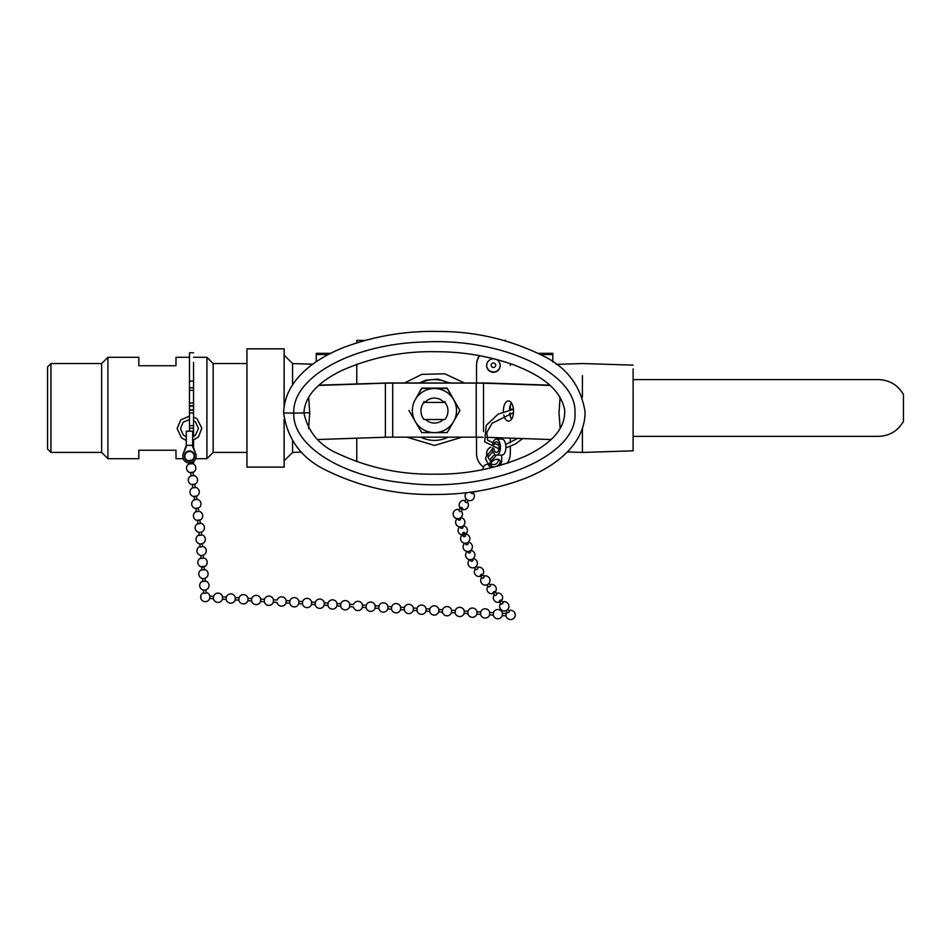 <?xml version="1.0" encoding="UTF-8"?>
<svg xmlns="http://www.w3.org/2000/svg" width="951" height="951" viewBox="0 0 951 951"><rect width="100%" height="100%" fill="white"/><g stroke="black" fill="none" stroke-linecap="round" stroke-linejoin="round"><path stroke-width="1.43" d="M199.876 520.126L200.352 523.407L198.046 523.585M199.841 519.876L197.475 520.221M198.165 508.191L198.64 511.472L196.334 511.65M198.129 507.941L195.763 508.286M196.453 496.267L196.916 499.537L194.61 499.715M191.27 460.213L188.904 460.557M191.567 462.293L191.781 463.743L189.475 463.922M192.982 472.148L190.616 472.492M193.017 472.397L193.493 475.678L191.187 475.857M194.705 484.083L192.328 484.428M194.741 484.332L195.205 487.601L192.898 487.792M196.417 496.018L194.04 496.351M200.34 523.312L198.331 523.965M205.903 589.882L206.141 592.877L205.166 593.46L203.776 593.139L203.526 590.072M204.988 578.339L205.226 581.334L202.86 581.596L202.599 578.529M204.037 566.38L204.31 569.792L201.945 570.053L201.648 566.57L204.037 566.38L201.648 566.57M201.327 532.168L201.564 535.151L199.187 535.413L198.937 532.358M202.242 543.71L202.48 546.706L200.102 546.956L199.853 543.901M203.157 555.253L203.395 558.249L201.03 558.499L200.768 555.443M200.899 595.706L200.709 597.929L200.899 595.706M273.436 599.831L273.294 602.221L277.05 602.435A4.66 4.66 0 0 0 286.037 602.922L289.758 603.148A4.66 4.66 0 0 0 298.769 603.671L302.477 603.885M264.449 599.344L264.319 601.65M260.717 599.082L260.574 601.472L264.33 601.698A4.66 4.66 0 0 0 273.317 602.185M251.73 598.595L251.587 600.913M200.839 595.623A4.66 4.66 0 0 1 203.728 592.651A4.66 4.66 0 0 0 205.927 601.65A4.66 4.66 0 0 0 206.117 592.461A4.66 4.66 0 0 1 209.85 596.146L209.707 598.452L213.428 598.678M209.838 596.099L213.583 596.325L213.452 598.714A4.66 4.66 0 0 0 222.439 599.201L226.148 599.415M226.29 597.109L222.558 596.848L222.439 599.201M239.01 597.858L235.289 597.632A4.66 4.66 0 0 0 226.302 597.073L226.172 599.463A4.66 4.66 0 0 0 235.159 599.95L238.867 600.164M235.289 597.632L235.159 599.95M239.034 597.81L238.891 600.2A4.66 4.66 0 0 0 247.878 600.687L251.611 600.949A4.66 4.66 0 0 0 260.598 601.436M247.997 598.334L247.878 600.687M353.38 606.904A4.66 4.66 0 0 0 362.367 607.392L362.509 605.086A4.66 4.66 0 0 0 353.51 604.515L349.778 604.301L349.623 606.69L353.38 606.916A4.66 4.66 0 0 0 362.367 607.392L366.087 607.618A4.66 4.66 0 0 0 375.098 608.141L375.074 608.176M340.779 603.814L340.648 606.12A4.66 4.66 0 0 0 349.647 606.655M349.79 604.337A4.66 4.66 0 0 0 340.791 603.778L337.058 603.552L336.904 605.942L340.66 606.167M328.059 603.065L327.917 605.383M286.156 600.58L286.037 602.922A4.66 4.66 0 0 1 277.038 602.435M289.889 600.83L289.782 603.184M298.876 601.317L298.769 603.671M302.62 601.579L302.501 603.933A4.66 4.66 0 0 0 311.488 604.42L315.197 604.634A4.66 4.66 0 0 0 324.208 605.157L327.94 605.418A4.66 4.66 0 0 0 336.927 605.906M315.34 602.328L311.607 602.066L311.488 604.42M337.058 603.6A4.66 4.66 0 0 0 328.071 603.029L324.339 602.851A4.66 4.66 0 0 0 315.352 602.28L315.221 604.681M324.339 602.851L324.208 605.157M429.828 609.032L429.709 611.386L429.828 609.032M416.978 610.637A4.66 4.66 0 0 0 425.977 611.124L429.709 611.386A4.66 4.66 0 0 0 436.711 614.417A4.66 4.66 0 0 0 437.151 606.797A4.66 4.66 0 0 0 429.84 608.985L426.107 608.771L425.953 611.16M426.107 608.795L426.119 608.806A4.66 4.66 0 0 0 417.12 608.248L413.388 608.022L413.233 610.411M417.144 608.271L416.978 610.59M413.388 608.069A4.66 4.66 0 0 0 404.401 607.499L404.258 609.853M366.218 605.3L366.111 607.653M378.819 608.402A4.66 4.66 0 0 0 387.818 608.89L387.949 606.56A4.66 4.66 0 0 0 378.962 606.013L375.217 605.787L375.098 608.141L378.807 608.355M378.985 606.037L378.831 608.402M391.669 606.797L391.527 609.104M404.413 607.499L400.668 607.285L400.514 609.674M400.668 607.309L400.668 607.32A4.66 4.66 0 0 0 391.681 606.75L387.937 606.536M506.158 613.502L506.027 615.808A4.66 4.66 0 0 0 511.793 619.422A4.66 4.66 0 0 0 515.026 613.478A4.66 4.66 0 0 0 508.904 610.578A4.66 4.66 0 0 1 515.228 614.417A4.66 4.66 0 0 1 509.879 619.517A4.66 4.66 0 0 1 506.039 615.856L502.294 615.63L502.449 613.288A4.66 4.66 0 0 0 493.45 612.717L493.307 615.071M493.462 612.717L489.706 612.492L489.563 614.893L493.319 615.107A4.66 4.66 0 0 0 502.306 615.594M480.719 612.004L480.588 614.322A4.66 4.66 0 0 0 489.587 614.845M476.986 611.755L480.742 611.968A4.66 4.66 0 0 1 489.729 612.539M429.84 608.985A4.66 4.66 0 0 1 438.839 609.555L438.696 611.873A4.66 4.66 0 0 1 429.709 611.386M442.548 609.769L442.417 612.087M438.827 609.52L442.572 609.734A4.66 4.66 0 0 1 451.559 610.304L451.404 612.646A4.66 4.66 0 0 1 442.429 612.123L438.684 611.909M455.279 610.518L455.137 612.836M451.416 612.658L455.16 612.872A4.66 4.66 0 0 0 464.147 613.359L464.266 611.006A4.66 4.66 0 0 0 455.291 610.483L451.547 610.257M464.147 613.359L467.856 613.573M464.266 611.006L468.023 611.231L467.88 613.621A4.66 4.66 0 0 0 476.867 614.108L480.6 614.358M468.011 611.22A4.66 4.66 0 0 1 476.998 611.79L476.867 614.108M474.394 567.557L475.821 569.506A1.201 0.654 -36.2 0 0 477.759 568.092L476.332 566.142M480.576 575.747A1.201 0.654 -36.2 0 0 482.205 574.166A1.201 0.654 -36.2 0 0 480.576 575.747M480.279 575.581L482.145 578.125A1.201 0.654 -36.2 0 0 484.071 576.71L482.205 574.166M505.98 610.637L507.406 612.587A1.201 0.654 -36.2 0 0 509.332 611.172L507.905 609.222M499.227 601.424L501.094 603.98A1.201 0.654 -36.2 0 0 503.02 602.554L501.153 600.01A1.201 0.654 -36.2 0 0 499.525 601.603A1.201 0.654 -36.2 0 0 501.153 600.01M492.903 592.818L494.77 595.362A1.201 0.654 -36.2 0 0 496.707 593.947L494.841 591.403A1.201 0.654 -36.2 0 0 493.212 592.984A1.201 0.654 -36.2 0 0 494.841 591.403M487.031 584.794L488.457 586.743A1.201 0.654 -36.2 0 0 490.395 585.329L488.957 583.379M457.942 518.687L458.251 519.698A1.201 0.892 -16.9 0 0 460.534 518.996L460.236 517.998M460.427 526.89L460.736 527.888A1.201 0.892 -16.9 0 0 463.03 527.199L462.721 526.2M464.373 532.524A1.201 0.892 -16.9 0 0 462.483 533.666A1.201 0.892 -16.9 0 0 464.777 532.976A1.201 0.892 -16.9 0 0 464.373 532.524M470.376 559.675L470.674 560.686A1.201 0.892 -16.9 0 0 472.968 559.984L472.671 558.986M467.892 551.485L468.189 552.483A1.201 0.892 -16.9 0 0 470.483 551.794L470.186 550.784M465.408 543.283L465.705 544.281A1.201 0.892 -16.9 0 0 467.999 543.592L467.69 542.593M462.483 533.666L463.22 536.091A1.201 0.892 -16.9 0 0 465.514 535.389L464.777 532.976M488.921 464.991A1.201 0.63 33.6 0 0 489.813 466.477M459 510.093A1.201 0.63 33.6 0 0 460.89 511.519L462.661 508.856A1.201 0.63 33.6 0 0 460.664 507.537A1.201 0.63 33.6 0 0 462.661 508.856M464.98 501.082A1.201 0.63 33.6 0 0 466.87 502.508L468.261 500.416M470.864 492.154L470.911 492.083A1.201 0.63 33.6 0 0 472.861 493.486L474.074 491.643M183.234 453.698L186.289 445.353L192.673 445.353L195.847 454.067A6.657 6.645 179.1 0 1 189.582 462.638A6.657 6.645 179.1 0 1 183.234 453.698A6.657 6.645 -0.9 0 1 183.4 453.282L186.218 446.958M184.423 455.993A5.052 5.052 179.1 0 1 189.439 450.94A5.052 5.052 179.1 0 1 194.539 455.909A5.052 5.052 179.1 0 1 189.558 461.045A5.052 5.052 179.1 0 1 184.423 455.993M192.673 445.353L192.673 431.183L192.684 436.889L195.43 435.225L198.438 428.402L195.419 421.84L193.529 420.556L193.54 436.509L193.529 409.81L193.54 436.509M193.552 362.402L193.54 416.895L197.059 418.809L201.814 428.164L198.45 436.985L192.673 440.432L192.673 446.827L195.549 453.282A6.657 6.645 -0.9 0 1 195.847 454.067M192.673 440.432L192.673 436.889M192.673 431.183L186.289 431.183L186.289 445.353M196.132 455.886L196.132 456.278A6.657 6.645 179.1 0 1 191.626 462.673M189.249 463.018A6.657 6.645 179.1 0 1 182.83 456.48L182.83 456.088M184.435 456.254A5.052 5.052 179.1 0 1 189.404 451.321A5.052 5.052 179.1 0 1 194.527 456.111M487.067 455.256L486.96 455.374A6.657 4.327 149.8 0 0 486.104 460.118L489.777 466.418A6.657 4.327 149.8 0 0 491.417 467.761M492.44 447.814A7.988 3.982 89.3 0 0 492.511 448.777L490.181 451.88M490.752 447.172A6.764 6.752 1.8 0 0 486.96 455.374L486.96 455.386A6.657 4.327 -30.2 0 1 487.471 454.792L492.036 449.871L493.07 451.63L488.481 456.539A6.657 4.327 149.8 0 0 487.982 457.134L493.07 451.63L495.709 456.171L491.132 461.08A6.657 4.327 149.8 0 0 489.777 466.418M494.698 454.423L490.11 459.345A6.657 4.327 -30.2 0 0 489.61 459.927L487.982 457.134M492.642 444.307A7.988 3.982 89.3 0 1 496.315 439.124A7.988 3.982 89.3 0 1 500.392 447.065A7.988 3.982 89.3 0 1 496.493 455.089A7.988 3.982 89.3 0 1 496.184 455.065L495.709 456.171M493.997 444.759A5.326 2.663 89.3 0 1 496.339 441.787A5.326 2.663 89.3 0 1 499.061 447.077A5.326 2.663 89.3 0 1 496.458 452.426A5.326 2.663 89.3 0 1 494.686 451.119A5.326 2.663 89.3 0 1 493.807 448.206M501.712 455.006A7.988 3.982 -90.7 0 0 502.021 455.03A7.988 3.982 -90.7 0 0 505.92 447.006A7.988 3.982 -90.7 0 0 501.843 439.065L496.315 439.124M499.18 465.752A6.657 4.327 149.8 0 0 501.664 460.962L501.7 455.03M499.905 463.018A5.052 3.293 149.8 0 0 499.893 460.522A5.052 3.293 149.8 0 0 493.866 460.225A5.052 3.293 149.8 0 0 491.156 465.61A5.052 3.293 149.8 0 0 495.542 466.62A5.052 3.293 149.8 0 0 499.905 463.018M284.171 460.807L284.159 467.119L246.951 467.119L246.951 348.839L284.159 348.839L284.171 355.151M292.563 384.798L292.587 363.579L312.772 364.209L292.587 363.579L284.135 355.127L284.111 406.434M301.586 452.105L292.587 452.391L292.575 441.109M292.587 452.391L284.135 460.843L284.111 419.427M284.123 467.119L284.099 419.367M284.099 406.493L284.123 348.839M138.834 450.227L138.822 458.679L138.798 450.227L175.983 450.227L175.994 458.679L183.246 458.679M189.499 357.291L175.994 357.291L175.983 365.743L138.798 365.743L138.822 357.291L138.834 365.743M189.487 406.006L189.487 409.952M50.95 363.544L50.95 452.426L47.574 449.038L47.574 366.92L50.95 363.544L101.65 363.544L107.903 357.291L107.903 458.679L138.822 458.679M50.95 452.426L101.65 452.426L107.903 458.679M101.65 363.544L101.65 452.426M193.529 406.148L189.487 406.148L189.487 431.183M193.54 440.17L193.552 448.789M193.564 357.291L206.914 357.291L206.914 458.679L195.728 458.679M206.914 357.291L213.167 363.544L213.167 452.426L206.914 458.679M633.093 436.366L878.462 436.366C889.518 435.95 897.851 430.969 903.45 421.412L903.45 394.546C897.851 385 889.518 380.008 878.462 379.592L633.093 379.592M903.45 394.546L903.45 421.412M582.428 440.325L582.416 452.426L633.104 450.833L633.116 368.917L633.104 450.833L582.416 452.426L582.392 428.663M582.392 397.221L582.428 375.645M582.416 452.426L567.319 451.951L582.416 452.426M193.576 461.627L193.564 463.196L193.552 461.639M193.529 401.334L193.529 394.677L193.529 401.334M193.564 352.762L189.511 352.762L189.499 360.381L189.487 381.113L193.54 381.113M193.529 412.948L189.475 412.948M193.529 410.154L189.475 410.154M193.529 409.81L189.487 409.81M189.487 406.148L189.475 403.01L193.529 403.01M189.487 381.113L189.475 403.01M189.475 405.804L193.529 405.804M424.978 402.404A12.506 12.506 1.8 0 1 443.915 402.404M443.19 419.51A12.506 12.506 1.8 0 1 425.703 419.51M408.966 410.511L415.337 421.602A22.063 22.063 1.8 0 1 415.337 399.539L421.721 388.115L447.196 388.115L459.927 410.511L447.184 388.448L421.709 388.448L415.337 399.539A22.063 22.063 1.8 0 1 453.556 399.539A22.063 22.063 1.8 0 1 453.556 421.602L459.927 410.511M447.184 432.574L453.556 421.602A22.063 22.063 1.8 0 1 434.452 432.634L447.184 432.574M415.337 421.602L421.709 432.574L434.452 432.634A22.063 22.063 1.8 0 1 415.337 421.602M486.674 453.009A6.764 6.752 -178.2 0 0 487.043 455.279M491.18 365.136A2.259 2.259 -178.2 0 0 493.391 367.455A2.259 2.259 -178.2 0 0 495.685 365.279A2.259 2.259 -178.2 0 0 493.498 362.949A2.259 2.259 -178.2 0 0 491.18 365.196A2.259 2.259 -178.2 0 0 493.391 367.443A2.259 2.259 -178.2 0 0 495.685 365.267M486.674 365.16A6.764 6.752 -178.2 0 0 493.236 371.96A6.764 6.752 -178.2 0 0 500.178 365.576M495.923 359.264A6.764 6.752 1.8 0 1 493.319 372.293A6.764 6.752 1.8 0 1 486.662 365.327A6.764 6.752 1.8 0 1 494.247 358.824M510.33 438.149L510.33 442.797L510.318 438.149M510.33 446.459L510.33 452.926A16.892 16.892 1.8 0 1 510.318 453.437L510.307 453.912A16.892 16.892 -178.2 0 0 510.318 453.389L510.318 446.471M479.684 355.698A16.892 16.892 -178.2 0 0 476.534 365.018L476.546 364.554A16.892 16.892 1.8 0 1 479.411 355.638M510.271 363.591A16.892 16.892 1.8 0 1 510.33 365.077L510.318 365.541A16.892 16.892 -178.2 0 0 510.2 363.567M476.534 365.018A16.892 16.892 -178.2 0 0 476.522 365.541L476.522 382.944M476.522 437.151L476.522 453.389A16.892 16.892 -178.2 0 0 483.453 467.036M510.33 405.245L510.33 409.631L510.318 405.269M510.318 416.407L510.318 413.067L510.33 416.431M507.038 463.387A16.892 16.892 -178.2 0 0 510.307 453.912M509.213 462.661L507.549 462.661M513.421 409.215L510.33 409.215M464.397 382.944L444.806 373.814L421.899 374.349L404.591 382.944M419.45 382.944L425.632 380.245L437.947 379.104L449.526 382.944M406.838 437.151L434.512 445.448L462.15 437.151M448.397 382.944A30.42 30.408 -178.2 0 0 420.532 382.944M420.806 437.151A30.42 30.408 -178.2 0 0 448.123 437.151M364.887 340.399L356.803 340.399L356.791 342.788M356.768 364.197L356.756 383.871M356.768 438.209L356.768 461.699M444.973 401.477L444.949 402.404L423.932 402.404L423.956 401.477M423.932 402.404A13.516 13.516 -178.2 0 0 424.015 419.51L444.854 419.51A13.516 13.516 -178.2 0 0 444.949 402.404M316.219 361.784L316.267 353.308L330.71 353.308M316.219 354.533L328.333 354.533M552.828 361.974L552.828 353.308L552.793 361.951M552.793 354.533L540.406 354.533M552.828 353.308L538.016 353.308M319.06 385.155L388.65 382.944L487.59 383.027L549.678 385.155M318.74 385.44L385.381 383.17L385.381 437.234L392.704 437.151L392.704 383.087L385.381 383.17M392.704 383.087L476.225 383.087L476.225 437.151L483.144 437.222M483.536 431.635L483.536 383.17L476.225 383.087M483.536 383.17L549.999 385.44M511.412 402.915A10.14 5.064 -90.7 0 0 509.51 409.774M509.629 413.198A10.14 5.064 -90.7 0 0 511.602 419.118M385.381 437.234L317.741 439.528M476.225 437.151L392.704 437.151M503.412 411.557A10.14 5.064 89.3 0 1 508.345 400.918A10.14 5.064 89.3 0 1 508.464 400.918A10.14 5.064 89.3 0 1 513.528 411.105A10.14 5.064 89.3 0 1 508.583 421.186A10.14 5.064 89.3 0 1 503.84 415.028M551.009 439.528L486.579 437.329M490.11 459.345L491.132 461.08M487.471 454.792L488.481 456.539M193.54 434.845L192.673 434.845M193.529 428.164L189.475 428.164M193.529 425.608L189.475 425.608M189.475 390.35L193.529 390.35M189.475 387.794L193.529 387.794M308.588 428.509L309.741 412.77L308.647 397.28M283.648 412.936L293.776 413.15C292.539 445.187 340.339 476.035 403.01 482.716C487.411 494.175 578.208 456.872 574.951 413.15C577.412 373.458 502.71 337.748 423.837 341.98C352.369 343.834 291.993 377.345 293.776 413.15L303.928 412.948C308.16 432.443 319.976 446.209 339.4 454.257C369.345 468.011 400.858 474.656 433.953 474.169C466.049 474.68 496.767 468.57 526.117 455.85C544.079 447.065 566.059 432.503 564.644 409.905C559.901 385.726 534.89 373.22 513.98 364.922C488.719 356.043 462.685 351.644 435.855 351.727C402.642 351.026 370.938 357.445 340.755 370.961C324.148 379.437 304.938 392.49 303.928 412.948M560.103 397.28L559.022 412.865L560.163 428.497M302.894 412.853L309.741 412.77M199.817 532.429A4.66 4.66 0 0 0 204.417 528.019A4.66 4.66 0 0 0 200.316 523.145A4.66 4.66 0 0 1 203.93 529.873A4.66 4.66 0 0 1 196.37 530.955A4.66 4.66 0 0 1 197.951 523.49A4.66 4.66 0 0 0 199.817 532.429M197.511 520.47L197.986 523.739M196.227 511.555A4.66 4.66 0 0 0 194.658 519.032A4.66 4.66 0 0 0 202.218 517.938A4.66 4.66 0 0 0 198.604 511.222M195.799 508.535L196.263 511.804M194.515 499.632A4.66 4.66 0 0 0 192.946 507.097A4.66 4.66 0 0 0 200.495 506.015A4.66 4.66 0 0 0 196.881 499.287M189.427 451.523A4.66 4.66 0 0 0 185.469 458.56A4.66 4.66 0 0 0 193.54 458.465A4.66 4.66 0 0 0 189.427 451.523M189.201 462.626L189.404 464.076M189.368 463.826A4.66 4.66 0 0 0 187.799 471.304A4.66 4.66 0 0 0 195.347 470.21A4.66 4.66 0 0 0 191.745 463.494M190.652 472.742L191.115 476.011M191.08 475.762A4.66 4.66 0 0 0 189.511 483.227A4.66 4.66 0 0 0 197.071 482.145A4.66 4.66 0 0 0 193.457 475.417M192.364 484.677L192.839 487.946M192.803 487.697A4.66 4.66 0 0 0 191.222 495.162A4.66 4.66 0 0 0 198.783 494.08A4.66 4.66 0 0 0 195.169 487.352M194.075 496.6L194.551 499.881M202.813 581.097A4.66 4.66 0 0 0 200.768 588.455A4.66 4.66 0 0 0 208.376 587.849A4.66 4.66 0 0 0 205.19 580.906M201.885 569.554A4.66 4.66 0 0 0 199.853 576.912A4.66 4.66 0 0 0 207.461 576.306A4.66 4.66 0 0 0 204.275 569.364M199.139 534.926A4.66 4.66 0 0 0 197.095 542.284A4.66 4.66 0 0 0 204.703 541.678A4.66 4.66 0 0 0 201.529 534.735M200.055 546.468A4.66 4.66 0 0 0 198.01 553.827A4.66 4.66 0 0 0 205.618 553.22A4.66 4.66 0 0 0 202.444 546.278M200.97 558.011A4.66 4.66 0 0 0 198.925 565.37A4.66 4.66 0 0 0 206.533 564.763A4.66 4.66 0 0 0 203.359 557.821M286.18 600.616A4.66 4.66 0 0 0 277.181 600.045A4.66 4.66 0 0 1 286.18 600.616M264.461 599.308A4.66 4.66 0 0 1 273.46 599.867L277.193 600.045M260.729 599.082L264.473 599.308M260.729 599.13A4.66 4.66 0 0 0 251.742 598.559M200.709 597.929A4.66 4.66 0 0 0 209.707 598.452M222.57 596.895A4.66 4.66 0 0 0 213.571 596.325M251.753 598.559L248.009 598.345A4.66 4.66 0 0 0 239.022 597.81M286.168 600.58L289.912 600.794M298.899 601.365A4.66 4.66 0 0 0 289.9 600.794M298.887 601.317L302.632 601.543A4.66 4.66 0 0 1 311.619 602.102M413.245 610.411L416.99 610.637M404.258 609.888A4.66 4.66 0 0 0 413.257 610.376M375.229 605.835A4.66 4.66 0 0 0 366.23 605.264L362.497 605.05A4.66 4.66 0 0 0 353.51 604.515M387.806 608.925L391.55 609.151M391.539 609.151A4.66 4.66 0 0 0 400.537 609.639L404.27 609.888M506.17 613.466A4.66 4.66 0 0 1 506.966 611.992A4.66 4.66 0 0 0 506.17 613.466L502.437 613.24M473.42 558.617A4.66 4.66 0 0 0 473.206 558.594A4.66 4.66 0 0 1 476.558 565.833A4.66 4.66 0 0 1 469.58 566.677A4.66 4.66 0 0 1 469.711 559.652A4.66 4.66 0 0 0 469.949 566.974A4.66 4.66 0 0 0 476.998 565.013A4.66 4.66 0 0 0 473.42 558.617M475.393 568.912A4.66 4.66 0 0 0 478.305 576.437A4.66 4.66 0 0 0 483.643 571.325A4.66 4.66 0 0 0 477.319 567.497M481.705 577.53A4.66 4.66 0 0 0 484.618 585.055A4.66 4.66 0 0 0 489.967 579.944A4.66 4.66 0 0 0 483.643 576.116M500.654 603.386A4.66 4.66 0 0 0 503.566 610.899A4.66 4.66 0 0 0 508.904 605.799A4.66 4.66 0 0 0 502.58 601.971M494.342 594.767A4.66 4.66 0 0 0 497.254 602.292A4.66 4.66 0 0 0 502.592 597.18A4.66 4.66 0 0 0 496.267 593.353M488.018 586.149A4.66 4.66 0 0 0 490.93 593.674A4.66 4.66 0 0 0 496.279 588.562A4.66 4.66 0 0 0 489.955 584.734M455.731 518.224A4.66 4.66 0 0 0 461.271 510.949A4.66 4.66 0 0 1 461.104 517.296A4.66 4.66 0 0 1 453.734 511.745A4.66 4.66 0 0 1 459.274 509.629A4.66 4.66 0 0 0 453.472 512.268A4.66 4.66 0 0 0 455.731 518.224M457.276 518.664A4.66 4.66 0 0 0 457.146 525.689A4.66 4.66 0 0 0 464.124 524.845A4.66 4.66 0 0 0 460.771 517.606M459.761 526.866A4.66 4.66 0 0 0 459.642 533.891A4.66 4.66 0 0 0 466.608 533.047A4.66 4.66 0 0 0 463.268 525.808M467.226 551.461A4.66 4.66 0 0 0 467.096 558.487A4.66 4.66 0 0 0 474.074 557.631A4.66 4.66 0 0 0 470.721 550.391M464.73 543.259A4.66 4.66 0 0 0 464.611 550.284A4.66 4.66 0 0 0 471.589 549.44A4.66 4.66 0 0 0 468.237 542.201M462.792 534.676A4.66 4.66 0 0 0 461.806 541.773A4.66 4.66 0 0 0 468.974 541.428A4.66 4.66 0 0 0 465.087 533.975M490.954 463.684A4.66 4.66 0 0 0 498.312 459.392M488.576 464.361A4.66 4.66 0 0 0 483.084 469.556M458.893 510.2L460.664 507.537M465.253 500.606A4.66 4.66 0 0 0 460.748 508.559A4.66 4.66 0 0 0 467.096 508.286A4.66 4.66 0 0 0 467.25 501.926M464.873 501.177L466.263 499.085M466.549 492.618A4.66 4.66 0 0 0 466.727 499.537A4.66 4.66 0 0 0 473.075 499.263A4.66 4.66 0 0 0 473.241 492.915M474.811 491.536A4.66 4.66 0 0 0 477.984 491.049M502.021 455.03L496.493 455.089M186.277 440.432L181.546 437.971L177.148 428.532L180.761 419.819L189.475 416.205M180.524 428.532L183.151 422.208L189.475 419.581M180.524 428.663L183.246 434.952L186.289 436.889M513.433 409.299L498.074 414.16L486.199 425.43L484.665 441.846L498.942 448.765M505.908 447.873L515.513 443.951L522.681 438.566M513.481 412.675L492.047 423.278L486.817 432.443L487.625 440.218L498.906 445.389M505.682 444.45L517.724 438.399M107.903 357.291L138.822 357.291M213.167 452.426L246.939 452.426M213.167 363.544L246.939 363.544M633.104 365.125L582.416 363.544L556.192 364.364M191.698 463.196L193.564 463.196M503.875 340.399L505.492 340.399M420.948 409.56L420.924 410.487M447.98 410.392L447.945 411.319M283.648 412.948C284.468 379.52 316.148 358.218 344.31 347.222C374.813 335.917 406.374 330.663 438.97 331.483C474.751 331.471 508.678 339.222 540.762 354.723C566.059 366.337 580.847 385.417 585.091 411.973C585.031 445.33 553.66 467.048 525.689 478.163C496.814 489.147 466.893 494.568 435.938 494.437C398.017 495.257 362.046 487.506 328.012 471.185C302.275 459.392 287.487 439.98 283.648 412.948"/></g></svg>
